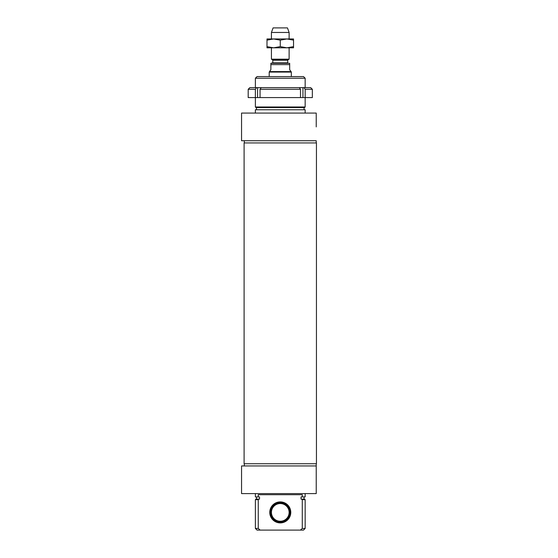 <?xml version="1.0" encoding="UTF-8"?>
<svg xmlns="http://www.w3.org/2000/svg" width="558" height="558" viewBox="0 0 558 558"><rect width="100%" height="100%" fill="white"/><g stroke="black" fill="none" stroke-linecap="round" stroke-linejoin="round"><path stroke-width="0.84" d="M290.223 512.621L289.121 512.621A8.851 8.851 0 0 1 275.785 520.028A8.851 8.851 0 0 1 275.785 504.774A8.851 8.851 0 0 1 289.121 512.181L290.223 512.181M289.267 512.621A8.998 8.998 0 0 1 275.708 520.154A8.998 8.998 0 0 1 275.708 504.648A8.998 8.998 0 0 1 289.267 512.181M290.076 512.621A9.807 9.807 0 0 1 275.303 520.858A9.807 9.807 0 0 1 275.303 503.944A9.807 9.807 0 0 1 290.076 512.181M280.269 522.358A9.953 9.953 0 0 1 271.648 507.424A9.953 9.953 0 0 1 288.891 507.424A9.953 9.953 0 0 1 280.269 522.358M280.269 522.909A10.511 10.511 0 0 0 289.372 507.145A10.511 10.511 0 0 0 271.174 507.145A10.511 10.511 0 0 0 280.269 522.909M258.256 499.682A261.793 261.793 -41.4 0 1 258.884 499.124L259.519 499.124L259.519 496.913L258.256 496.913L258.256 494.702L302.283 494.702L302.283 496.913L301.027 496.913L301.027 499.124L301.655 499.124A261.793 261.793 41.4 0 1 302.283 499.682L302.283 528.44L300.392 530.1L260.154 530.1L258.256 528.44L258.256 499.682L255.383 499.682L255.383 528.44L258.256 528.44M258.884 499.124L255.934 499.124L255.383 499.682M302.283 499.682L305.163 499.682L305.163 528.44L302.283 528.44M305.163 499.682L304.605 499.124L301.655 499.124M255.383 528.44L257.043 530.1L260.154 530.1M300.392 530.1L303.503 530.1L305.163 528.44M316.226 493.6L316.226 465.944L241.558 465.944L241.558 493.6L316.226 493.6M305.163 493.6L305.163 496.913L302.283 496.913M258.256 496.913L255.383 496.913L255.383 493.6M316.226 463.733L316.226 465.944M305.163 106.99L255.383 106.99L255.934 107.548L304.605 107.548L305.163 106.99L305.163 97.587M305.163 78.232L303.503 76.572L257.043 76.572L255.383 78.232L305.163 78.232L305.163 87.634M316.226 126.903L316.226 113.072L316.226 126.903M304.054 107.548L304.054 109.759M305.163 113.072L305.163 109.759L255.383 109.759L255.383 113.072M316.226 113.072L241.558 113.072L241.558 140.728L316.226 140.728L316.226 142.939M280.269 142.939L244.097 142.939L244.097 463.733L316.442 463.733L316.442 142.939L280.269 142.939M272.583 59.852L272.806 60.236L287.74 60.236L287.963 59.852L272.583 59.852L271.425 59.183L289.121 59.183L289.121 47.814M287.74 60.236L287.74 62.852L272.806 62.852L272.806 60.236M272.806 62.852L270.867 63.298L270.867 69.715L269.486 71.591L291.06 71.591L289.672 69.715L289.672 63.298L270.867 63.298L270.867 64.623L289.672 64.623L289.672 63.298M269.207 76.572L269.207 72.073L291.332 72.073L291.332 76.572M269.486 71.591L269.207 72.073M271.425 38.962L271.425 32.462L289.121 32.462L289.121 38.962M271.425 59.183L271.425 47.814M271.425 32.462L273.085 27.9L287.461 27.9L289.121 32.462M293.543 47.814L266.996 47.814L266.996 46.628L273.636 47.814L280.269 46.628L286.91 47.814L293.543 46.628L293.543 47.814M266.996 38.962L293.543 38.962L293.543 40.148L286.91 38.962L280.269 40.148L273.636 38.962L266.996 40.148L266.996 38.962M293.543 46.628L293.543 40.148M280.269 46.628L280.269 40.148M266.996 46.628L266.996 40.148M255.362 97.587L255.362 89.294A7762.966 5489.248 -90 0 1 256.547 87.634L261.235 87.634A7762.966 5489.248 90 0 0 260.056 89.294L260.056 97.587L248.191 97.587L248.191 89.294L255.362 89.294M257.587 97.587L257.587 87.634M312.347 89.294L310.694 87.634L303.998 87.634A7762.966 5489.248 90 0 1 305.177 89.294L312.347 89.294L312.347 97.587L260.056 97.587M305.177 89.294L305.177 97.587M256.547 87.634L249.851 87.634L248.191 89.294M300.49 97.587L300.49 89.294A7762.966 5489.248 -90 0 0 299.304 87.634L303.998 87.634M302.952 97.587L302.952 87.634M299.304 87.634L261.235 87.634M260.056 89.294L300.49 89.294M256.492 496.913L256.492 499.124M304.054 496.913L304.054 499.124M244.32 463.733L244.32 465.944M255.383 78.232L255.383 87.634M255.383 97.587L255.383 106.99M256.492 107.548L256.492 109.759M244.32 140.728L244.32 142.939M287.963 59.852L289.121 59.183M287.74 62.852L288.179 63.298M291.06 71.591L291.332 72.073"/></g></svg>
